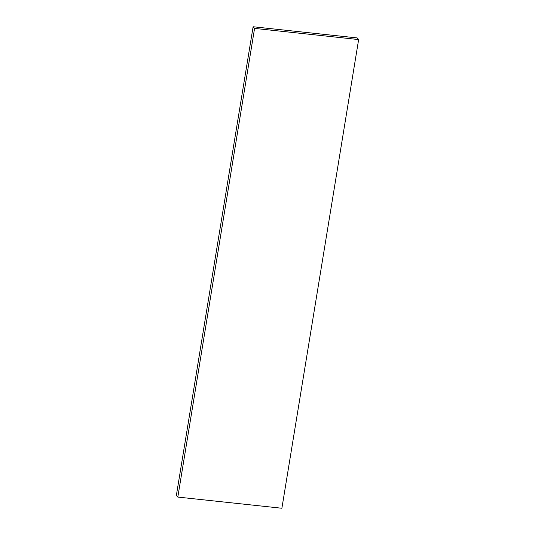 <?xml version="1.0" encoding="UTF-8"?>
<svg xmlns="http://www.w3.org/2000/svg" width="535" height="535" viewBox="0 0 535 535"><rect width="100%" height="100%" fill="white"/><g stroke="black" fill="none" stroke-linecap="round" stroke-linejoin="round"><path stroke-width="0.8" d="M357.179 37.925L358.637 39.563L254.573 28.395L253.115 26.75L357.179 37.925M254.573 28.395L177.821 497.075L176.363 495.437L253.115 26.75M177.821 497.075L281.885 508.25L358.637 39.563"/></g></svg>
